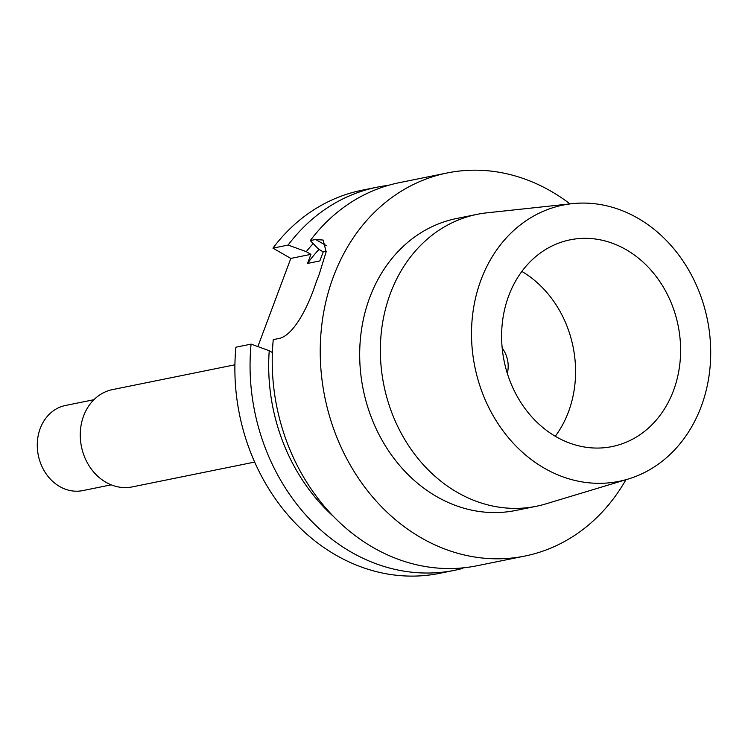 <?xml version="1.0" encoding="UTF-8"?>
<svg xmlns="http://www.w3.org/2000/svg" width="748" height="748" viewBox="0 0 748 748"><rect width="100%" height="100%" fill="white"/><g stroke="black" fill="none" stroke-linecap="round" stroke-linejoin="round"><path stroke-width="1.12" d="M377.057 187.187A195.443 164.523 -101.5 0 0 288.12 245.064L272.945 248.14A195.443 164.523 -101.5 0 1 361.892 190.263L377.057 187.187A195.443 164.523 -101.5 0 1 388.24 185.392M272.945 248.14L290.813 258.425L257.854 346.586M463.087 567.863L462.76 568.396A195.443 164.523 -101.5 0 1 454.747 570.275L439.572 573.351A195.443 164.523 -101.5 0 1 235.91 347.203L251.085 344.127L269.233 350.719L272.384 352.542M254.638 462.077L132.246 486.901A49.639 41.785 78.5 0 1 105.917 482.273A49.639 41.785 -101.5 0 1 80.401 430.885A49.639 41.785 -101.5 0 1 112.518 389.605L234.909 364.79M111.19 484.835L82.766 490.604A43.431 36.559 78.5 0 1 59.728 486.555A43.431 36.559 -101.5 0 1 37.4 441.591A43.431 36.559 -101.5 0 1 65.497 405.472L93.93 399.703M507.312 373.374A26.058 21.935 78.5 0 0 502.179 348.063M555.306 436.271A105.477 88.788 78.5 0 0 521.88 271.431M556.129 436.757A105.477 88.788 -101.5 0 1 501.908 327.54A105.477 88.788 -101.5 0 1 570.144 239.828A105.477 88.788 -101.5 0 1 626.085 249.645A105.477 88.788 -101.5 0 1 680.306 358.862A105.477 88.788 -101.5 0 1 612.07 446.575A105.477 88.788 -101.5 0 1 556.129 436.757M572.276 203.652A140.942 118.642 -101.5 0 0 472.39 316.871A140.942 118.642 -101.5 0 0 544.366 468.211A140.942 118.642 78.5 0 0 628.124 479.066A140.942 118.642 78.5 0 0 710.6 358.685A140.942 118.642 78.5 0 0 637.848 218.192A140.942 118.642 -101.5 0 0 572.276 203.652L486.845 212.843A148.936 125.374 -101.5 0 0 477.149 214.339L456.467 218.538A148.936 125.374 -101.5 0 0 360.115 342.388A148.936 125.374 -101.5 0 0 436.682 496.607A148.936 125.374 78.5 0 0 515.671 510.473L536.353 506.274A148.936 125.374 78.5 0 0 545.862 503.881L628.124 479.066M477.149 214.339A148.936 125.374 -101.5 0 0 380.788 338.199A148.936 125.374 -101.5 0 0 457.355 492.408A148.936 125.374 78.5 0 0 536.353 506.274M625.926 479.73A195.443 164.523 78.5 0 1 524.909 556.045A195.443 164.523 78.5 0 1 421.255 537.849A195.443 164.523 -101.5 0 1 320.789 335.487A195.443 164.523 -101.5 0 1 447.229 172.956A195.443 164.523 -101.5 0 1 550.883 191.151A195.443 164.523 78.5 0 1 569.995 203.895M524.909 556.045L476.915 565.778A195.443 164.523 78.5 0 1 373.261 547.583A195.443 164.523 -101.5 0 1 273.254 339.629L278.583 338.545C292.646 336.245 306.951 309.466 315.02 285.586A195.443 164.523 -101.5 0 1 319.134 274.572L326.137 251.814L323.164 240.061L315.619 239.491L310.289 240.576A195.443 164.523 -101.5 0 1 399.236 182.69L447.229 172.956M310.289 240.576L318.573 249.168L323.23 251.852L319.835 260.94L307.522 263.436A170.619 143.625 -101.5 0 1 318.985 249.402M454.747 570.275A195.443 164.523 -101.5 0 1 251.085 344.127M288.12 245.064L306.269 251.665L310.925 254.348L307.522 263.436M313.178 243.568A179.296 150.928 78.5 0 0 306.269 251.665M269.233 350.719A179.296 150.928 78.5 0 0 333.627 516.597M323.23 251.852L326.221 251.244M310.925 254.348L290.813 258.425M326.343 245.662L315.619 239.491"/></g></svg>
